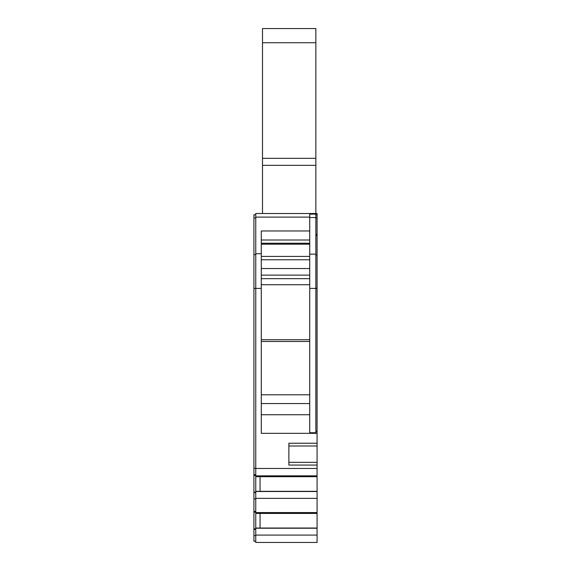<?xml version="1.0" encoding="UTF-8"?>
<svg xmlns="http://www.w3.org/2000/svg" width="571" height="571" viewBox="0 0 571 571"><rect width="100%" height="100%" fill="white"/><g stroke="black" fill="none" stroke-linecap="round" stroke-linejoin="round"><path stroke-width="0.86" d="M315.856 235.366L317.083 235.366L317.083 234.438L315.856 234.438M255.758 535.084L317.083 535.084L317.083 542.45L255.758 542.45L255.758 213.511L309.725 213.511L309.725 432.725L315.856 432.725L315.856 213.511L317.083 213.511L317.083 214.739L315.856 214.739M261.275 243.246L309.725 243.246M261.275 256.415L309.725 256.415L261.275 256.415M261.275 403.547L309.725 403.547M317.083 235.366L317.083 445.987L288.876 445.987M309.725 230.97L261.275 230.97L261.275 433.339L317.083 433.339M255.758 541.222L253.917 541.222L253.917 214.739L255.758 214.739M255.758 468.484L317.083 468.484L317.083 465.072L288.876 465.072L288.876 443.239L317.083 443.239M255.758 476.706L317.083 476.706L317.083 468.484M255.758 475.857L317.083 475.857M255.758 491.51L317.083 491.51L317.083 476.706M255.758 491.317L317.083 491.317M255.758 498.369L317.083 498.369L317.083 491.51M255.758 512.572L317.083 512.572L317.083 498.369M255.758 513.429L317.083 513.429L317.083 512.572M255.758 528.232L317.083 528.232L317.083 513.429M255.758 528.039L317.083 528.039M317.083 535.084L317.083 528.232M260.048 528.039L260.048 513.429M260.048 491.317L260.048 476.706M315.856 28.55L262.503 28.55L262.503 42.739L315.856 42.739L315.856 28.55M288.876 462.324L317.083 462.324L317.083 445.987M317.083 462.324L317.083 465.072M317.083 234.438L317.083 214.739M262.503 213.511L262.503 158.324L315.856 158.324L315.856 42.739M262.503 158.324L262.503 42.739M315.856 158.324L315.856 213.511L309.725 213.511M255.758 492.637L253.917 492.637M255.758 492.188L253.917 492.188M255.758 498.897L253.917 498.897M255.758 511.409L253.917 511.409M255.758 512.187L253.917 512.187M255.758 528.903L253.917 528.903M255.758 529.36L253.917 529.36M255.758 535.612L253.917 535.612M255.758 468.32L253.917 468.32M255.758 474.694L253.917 474.694M255.758 475.472L253.917 475.472M262.503 165.333L315.856 165.333M315.856 431.505L317.083 431.505M315.856 214.125L309.725 214.125M261.275 268.541L309.725 268.541M261.275 239.998L309.725 239.998M261.275 244.167L309.725 244.167M261.275 259.769L309.725 259.769M261.275 275.115L309.725 275.115M261.275 278.677L309.725 278.677M261.275 284.715L309.725 284.715M261.275 339.731L309.725 339.731M261.275 341.487L309.725 341.487M261.275 394.789L309.725 394.789M261.275 414.739L309.725 414.739M261.275 253.717L255.758 253.717M309.725 217.108L255.758 217.108M261.275 288.412L253.917 288.412M255.758 217.972L253.917 217.972M255.758 254.587L253.917 254.587M317.083 217.972L315.856 217.972M317.083 288.412L309.725 288.412M315.856 254.152L309.725 254.152M315.856 255.023L317.083 255.023M315.856 217.544L309.725 217.544"/></g></svg>
